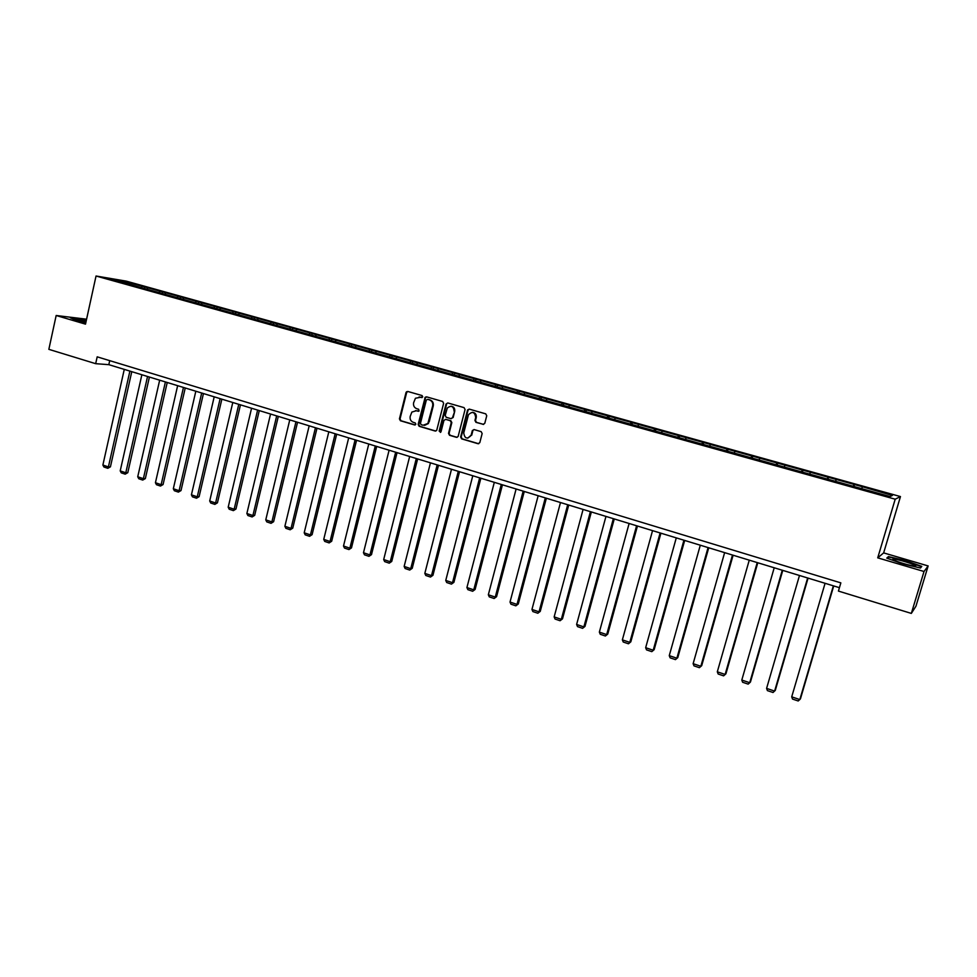 <?xml version="1.0" encoding="UTF-8"?>
<svg xmlns="http://www.w3.org/2000/svg" width="977" height="977" viewBox="0 0 977 977"><rect width="100%" height="100%" fill="white"/><g stroke="black" fill="none" stroke-linecap="round" stroke-linejoin="round"><path stroke-width="1.47" d="M422.736 396.857L422.052 395.551L407.727 391.447L406.017 392.522L399.434 418.889L400.399 420.745L414.651 424.958L415.86 424.213L415.176 422.907L413.32 422.357C410.78 421.307 409.742 419.316 410.193 416.397L411.867 412.074L416.239 410.767L419.072 410.999L418.608 409.253L416.752 408.704C414.211 407.665 413.161 405.675 413.613 402.756L415.445 398.25L422.736 396.857M483.004 424.397L484.787 423.31L486.741 415.75L485.728 413.845L469.253 409.119L467.58 409.949L460.631 436.975L461.632 438.868L478.022 443.717L479.805 442.642L482.149 433.544L481.136 431.639L474.089 429.575L472.355 430.539L471.061 435.473C467.177 439.503 464.734 438.673 463.733 432.982L468.459 414.761C472.416 411.024 474.834 411.94 475.701 417.497L474.944 420.452L475.946 422.345L483.639 424.421M877.725 557.843L924.022 571.496L911.333 613.409L915.95 606.204L928.15 565.939L883.648 552.897L900.464 496.572L895.201 499.198L877.725 557.843L883.648 552.897M86.574 319.198L56.165 315.498L85.5 324.144L96.039 276.015L895.201 499.198M56.165 315.498L48.85 349.339L95.673 363.676L108.826 364.665L839.426 587.678M911.333 613.409L838.425 591.085L840.843 582.866L97.187 356.837L95.673 363.676M443.631 403.342L442.642 401.474L426.558 396.845L425.178 397.26L418.156 424.421L419.133 426.29L435.144 431.028L436.707 430.381L443.631 403.342M447.784 402.951L464.051 407.617L465.064 409.51L458.14 436.487L456.454 437.33L449.505 435.278L448.516 433.397L451.264 422.589L450.263 420.696L445.671 419.353L443.924 420.44L440.957 431.944L439.161 431.101L446.037 404.038L447.784 402.951L446.037 404.038M924.022 571.496L928.15 565.939M890.035 496.548L109.265 278.738L122.101 280.9L144.755 286.92L862.899 486.888L892.392 495.461L890.035 496.548M900.464 496.572L126.228 281.132L96.039 276.015M853.141 486.631L853.886 484.739M835.53 481.343L836.153 479.805M827.079 479.353L827.849 477.484M809.701 474.138L810.348 472.612M801.348 472.184L802.141 470.328M784.201 467.03L784.861 465.516M775.958 465.089L776.764 463.257M759.031 460.008L759.703 458.506M750.873 458.091L751.716 456.283M734.167 453.072L734.875 451.582M726.119 451.179L726.973 449.383M709.632 446.22L710.34 444.755M701.669 444.364L702.548 442.581M685.39 439.455L686.123 438.014M677.537 437.623L678.429 435.864M661.466 432.787L662.211 431.345M653.686 430.967L654.602 429.233M637.822 426.192L638.579 424.763M630.141 424.397L631.069 422.675M614.472 419.67L615.254 418.266M606.888 417.912L607.828 416.202M591.415 413.247L592.196 411.842M583.941 411.427L584.869 409.803M568.626 406.884L569.432 405.504M561.299 405.003L562.19 403.489M546.119 400.607L546.937 399.239M538.925 398.665L539.78 397.248M523.88 394.403L524.71 393.047M516.809 392.424L517.639 391.081M501.909 388.272L502.752 386.929M494.924 386.318L495.766 384.987M480.195 382.215L481.05 380.883M473.283 380.285L474.138 378.966M458.738 376.23L459.593 374.912M451.911 374.325L452.778 373.006M437.525 370.307L438.404 369.013M430.784 368.427L431.663 367.132M416.568 364.47L417.46 363.175M409.9 362.601L410.792 361.319M395.856 358.681L396.747 357.399M389.261 356.849L390.165 355.567M375.376 352.978L376.279 351.708M368.854 351.158L369.77 349.888M355.127 347.323L356.043 346.066M348.691 345.528L349.607 344.27M335.111 341.742L336.039 340.497M328.748 339.959L329.676 338.726M315.327 336.222L316.255 334.989M309.025 334.464L309.965 333.23M295.762 330.763L296.703 329.542M289.534 329.029L290.487 327.808M276.406 325.365L277.358 324.156M270.25 323.643L271.215 322.434M257.281 320.029L258.246 318.82M251.187 318.331L252.151 317.134M238.351 314.753L239.328 313.556M232.331 313.067L233.308 311.883M219.642 309.526L220.619 308.341M213.694 307.865L214.671 306.693M201.14 304.36L202.129 303.188M195.241 302.723L196.243 301.551M182.833 299.255L183.823 298.095M177.008 297.631L177.997 296.471M164.722 294.211L165.724 293.051M158.958 292.599L159.959 291.451M146.806 289.204L147.82 288.068M141.103 287.617L142.117 286.481M122.101 280.9L122.125 282.329M109.717 360.635L108.826 364.665M861.702 488.647L862.312 487.083M144.388 288.533L144.755 286.92M162.194 293.503L162.561 291.879M180.183 298.522L180.55 296.886M198.368 303.591L198.746 301.954M216.76 308.72L217.138 307.071M235.347 313.91L235.738 312.249M254.142 319.149L254.533 317.488M273.157 324.449L273.548 322.776M292.367 329.811L292.77 328.138M311.797 335.233L312.213 333.548M331.459 340.717L331.862 339.019M351.329 346.261L351.744 344.551M371.431 351.879L371.858 350.157M391.765 357.545L392.192 355.823M412.343 363.285L412.77 361.551M433.153 369.086L433.593 367.34M454.195 374.96L454.647 373.214M475.506 380.908L475.958 379.137M497.049 386.916L497.513 385.146M518.86 392.998L519.324 391.215M540.928 399.166L541.405 397.37M563.265 405.394L563.753 403.586M585.882 411.696L586.359 409.888M608.756 418.083L609.257 416.263M631.911 424.616L632.424 422.711M655.311 431.297L655.885 429.245M679.027 438.038L679.626 435.852M703.061 444.755L703.672 442.557M727.401 451.545L728.024 449.335M752.046 458.421L752.681 456.198M777.008 465.382L777.655 463.147M802.3 472.441L802.947 470.193M827.91 479.585L828.557 477.326M853.849 486.827L854.509 484.555M86.294 320.493L70.405 317.769L76.401 320.358L85.829 322.63M888.472 556.585L886.762 558.099L902.785 563.851L920.481 568.028L921.775 566.379L905.801 560.688L888.472 556.585L888.13 557.745M422.027 397.627L419.084 396.955M415.53 410.621L418.608 411.305M407.763 391.459L406.64 392.571L400.045 418.901L401.022 420.757L415.201 424.946M426.57 396.857L425.435 397.969L418.767 424.433L419.744 426.29L435.803 431.052M427.535 399.349L426.314 400.106L420.452 423.359L421.148 424.665L423.102 425.251L427.877 423.481L432.652 405.895C433.116 402.951 432.066 400.961 429.501 399.911L427.731 399.361M424.531 425.41L428.476 423.493L428.634 421.82M428.121 399.385L430.1 399.947C432.652 400.985 433.715 402.988 433.251 405.919L429.221 421.832M445.622 419.341L450.849 420.708L451.838 422.601L449.09 433.397L450.079 435.278L457.126 437.354M446.611 404.063L439.748 431.101L440.407 432.408M454.134 411.341C453.572 406.176 451.301 405.064 447.295 408.007L445.207 415.408L446.196 417.289L450.8 418.62L452.412 417.9L454.708 411.366C455.038 408.288 453.78 406.579 450.934 406.2M451.423 418.657L452.546 417.545M454.708 411.366L453.133 417.558M472.416 412.318C475.31 412.673 476.593 414.407 476.251 417.521L475.494 420.464L476.507 422.357L483.554 424.397M467.751 438.185L471.158 435.168M474.004 429.55L472.905 430.539L471.72 435.168M469.229 409.107L468.044 410.23L461.193 436.975L462.194 438.856L478.706 443.741M887.458 558.343L888.862 557.085L905.801 560.688M129.892 371.089L108.41 466.908L102.878 465.04L124.274 369.379M110.425 466.835L107.8 468.313L108.41 466.908L110.425 466.835L131.773 371.663M107.8 468.313L103.928 467.006L102.878 465.04M147.551 376.487L125.801 472.758L120.208 470.877L141.873 374.753M127.792 472.673L125.178 474.163L125.801 472.758L127.792 472.673L149.408 377.049M125.178 474.163L121.258 472.844L120.208 470.877M165.406 381.934L143.375 478.669L137.733 476.764L159.666 380.187M145.341 478.571L142.727 480.073L143.375 478.669L145.341 478.571L167.226 382.495M142.727 480.073L138.771 478.742L137.733 476.764M86.159 321.103L76.731 319.589L85.842 322.544M71.48 318.233L86.232 320.786M894.932 559.259L893.112 559.186C890.34 559.589 907.401 565.219 913.605 565.927L913.898 565.964C921.726 566.965 902.418 560.163 894.932 559.259M920.835 567.564L921.14 566.575L920.065 567.93M905.655 561.054L921.14 566.575M183.456 387.442L161.144 484.653L155.428 482.723L177.643 385.671M163.074 484.531L160.472 486.058L161.144 484.653L163.074 484.531L185.239 387.991M160.472 486.058L156.467 484.714L155.428 482.723M201.689 393.01L179.096 490.698L173.32 488.744L195.827 391.215M181.001 490.564L178.4 492.103L179.096 490.698L181.001 490.564L203.448 393.548M178.4 492.103L174.358 490.735L173.32 488.744M220.13 398.64L197.256 496.805L191.419 494.838L214.195 396.833M199.113 496.658L196.524 498.209L197.256 496.805L199.113 496.658L221.852 399.166M196.524 498.209L192.445 496.841L191.419 494.838M238.779 404.331L215.599 502.972L209.701 500.993L232.782 402.5M217.431 502.813L214.855 504.388L215.599 502.972L217.431 502.813L240.464 404.844M214.855 504.388L210.727 502.996L209.701 500.993M257.623 410.084L234.15 509.225L228.191 507.21L251.565 408.239M235.958 509.041L233.381 510.629L234.15 509.225L235.958 509.041L259.284 410.596M233.381 510.629L229.204 509.225L228.191 507.21M276.686 415.909L252.909 515.526L246.876 513.499L270.556 414.028M254.679 515.343L252.115 516.943L252.909 515.526L254.679 515.343L278.311 416.397M252.115 516.943L247.889 515.526L246.876 513.499M295.958 421.783L271.875 521.913L265.768 519.862L289.766 419.89M273.609 521.706L271.044 523.33L271.875 521.913L273.609 521.706L297.545 422.272M271.044 523.33L266.782 521.889L265.768 519.862M315.449 427.743L291.048 528.362L284.881 526.285L309.184 425.825M292.746 528.142L290.193 529.778L291.048 528.362L292.746 528.142L317 428.207M290.193 529.778L285.882 528.325L284.881 526.285M335.16 433.751L310.442 534.895L304.201 532.795L328.822 431.822M312.103 534.651L309.562 536.312L310.442 534.895L312.103 534.651L336.674 434.215M309.562 536.312L305.203 534.834L304.201 532.795M355.103 439.845L330.043 541.49L323.741 539.365L348.691 437.879M331.679 541.234L329.139 542.907L330.043 541.49L331.679 541.234L356.568 440.285M329.139 542.907L324.73 541.417L323.741 539.365M375.266 446L349.876 548.158L343.501 546.021L368.781 444.01M351.476 547.889L348.948 549.575L349.876 548.158L351.476 547.889L376.695 446.428M348.948 549.575L344.49 548.073L343.501 546.021M395.661 452.217L369.941 554.912L363.481 552.738L389.102 450.214M371.492 554.631L368.976 556.328L369.941 554.912L371.492 554.631L397.053 452.644M368.976 556.328L364.47 554.814L363.481 552.738M416.3 458.518L390.226 561.738L383.692 559.54L409.656 456.491M391.74 561.433L389.237 563.155L391.74 561.433L417.643 458.934M389.237 563.155L384.669 561.616L383.692 559.54M437.171 464.893L410.743 568.651L404.148 566.428L430.454 462.842M412.221 568.321L409.729 570.067L412.221 568.321L438.478 465.284M409.729 570.067L405.113 568.504L404.148 566.428M458.286 471.341L431.504 575.636L424.824 573.389L451.496 469.265M432.945 575.294L430.466 577.053L432.945 575.294L459.544 471.72M430.466 577.053L425.789 575.477L424.824 573.389M479.658 477.863L452.51 582.707L445.756 580.423L472.783 475.762M453.902 582.341L451.435 584.124L453.902 582.341L480.867 478.229M451.435 584.124L446.709 582.524L445.756 580.423M501.274 484.458L473.76 589.852L466.921 587.556L494.313 482.333M475.103 589.473L472.648 591.268L475.103 589.473L502.447 484.812M472.648 591.268L467.873 589.656L466.921 587.556M523.159 491.138L495.266 597.094L488.341 594.761L516.112 488.988M496.56 596.691L494.118 598.51L496.56 596.691L524.27 491.48M494.118 598.51L489.282 596.874L488.341 594.761M545.3 497.904L517.016 604.409L510.018 602.052L538.168 495.718M518.274 603.994L515.844 605.825L518.274 603.994L546.363 498.221M515.844 605.825L510.947 604.177L510.018 602.052M567.71 504.743L539.035 611.822L531.952 609.44L560.493 502.532M540.244 611.382L537.826 613.238L540.244 611.382L568.724 505.048M537.826 613.238L532.868 611.565L531.952 609.44M590.389 511.667L561.323 619.32L554.154 616.902L583.086 509.432M562.483 618.856L560.077 620.737L562.483 618.856L591.354 511.96M560.077 620.737L555.058 619.039L554.154 616.902M613.348 518.677L583.867 626.904L576.613 624.462L605.96 516.418M584.979 626.428L582.585 628.321L584.979 626.428L614.264 518.946M582.585 628.321L577.517 626.611L576.613 624.462M636.589 525.76L606.693 634.586L599.353 632.119L629.115 523.489M607.755 634.085L605.386 636.003L607.755 634.085L637.444 526.029M605.386 636.003L600.244 634.268L599.353 632.119M660.122 532.953L629.799 642.365L622.361 639.862L652.551 530.633M630.812 641.84L628.455 643.782L630.812 641.84L660.916 533.198M628.455 643.782L623.253 642.023L622.361 639.862M683.937 540.22L653.198 650.242L645.663 647.702L676.279 537.875M654.15 649.681L651.806 651.647L654.15 649.681L684.682 540.452M651.806 651.647L646.542 649.876L645.663 647.702M708.056 547.584L676.878 658.205L669.257 655.64L700.301 545.215M677.769 657.631L675.449 659.622L677.769 657.631L708.74 547.792M675.449 659.622L670.112 657.814L669.257 655.64M732.481 555.034L700.851 666.277L693.133 663.676L724.629 552.64M701.694 665.679L699.385 667.682L701.694 665.679L733.116 555.229M699.385 667.682L693.988 665.862L693.133 663.676M757.224 562.593L725.129 674.448L717.313 671.81L749.261 560.163M725.911 673.825L723.615 675.852L725.911 673.825L757.786 562.764M723.615 675.852L718.156 674.008L717.313 671.81M782.272 570.238L749.713 682.715L741.799 680.053L774.211 567.771M750.434 682.068L748.162 684.12L750.434 682.068L782.772 570.385M748.162 684.12L742.63 682.264L741.799 680.053M807.649 577.981L774.614 691.093L766.591 688.394L799.479 575.49M766.591 688.394L767.409 690.617L773.015 692.498L775.274 690.421L808.077 578.115M833.344 585.834L799.821 699.581L791.712 696.845L825.077 583.306M791.712 696.845L792.518 699.068L798.197 700.985L800.432 698.873L833.711 585.944M420.281 397.126L419.67 397.089M401.022 420.757L400.399 420.745M400.045 418.901L399.434 418.889M406.64 392.571L406.017 392.522M419.744 426.29L419.133 426.29M418.767 424.433L418.156 424.421M425.435 397.969L424.824 397.932M407.104 391.777L406.493 391.728M894.114 560.224L893.112 559.186"/></g></svg>
